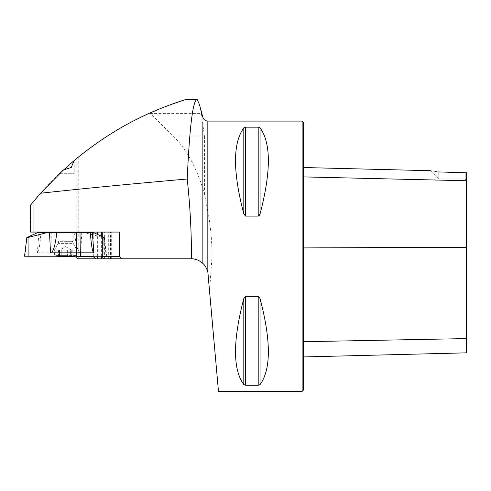 <?xml version="1.0" encoding="UTF-8"?>
<svg xmlns="http://www.w3.org/2000/svg" width="491" height="491" viewBox="0 0 491 491"><rect width="100%" height="100%" fill="white"/><g stroke="black" fill="none" stroke-linecap="round" stroke-linejoin="round"><path stroke-width="0.37" stroke-dasharray="2.46 1.84" d="M77.474 258.8L191.146 258.8C200.862 259.641 206.564 264.858 208.245 274.463L218.47 391.37M207.834 121.081L207.834 211.406L204.428 193.767C197.247 168.855 186.875 149.632 173.329 136.093L149.841 113.083C124.051 124.653 100.182 139.346 78.229 157.151L76.884 158.249C59.976 172.175 44.632 187.654 30.859 204.692L30.338 205.336M76.197 256.228L76.197 232.519M30.338 232.071L119.387 232.071M103.583 258.8L111.69 258.8L103.583 258.8M173.329 136.093L204.428 136.093L201.353 113.409L199.456 104.558M207.834 211.406C210.621 225.915 212.02 240.854 212.038 256.228L209.632 290.341M204.428 136.093L204.428 193.767M63.388 169.99L62.744 170.586M61.792 171.469L59.411 173.71L74.215 173.71L59.411 173.71M171.42 104.356L161.208 108.266M302.131 391.37L302.131 121.081M259.757 214.733L260.064 213.886C271.112 171.684 271.112 143.022 260.064 127.887L258.205 127.169L245.666 127.169L243.806 127.887C232.759 143.022 232.759 171.684 243.806 213.886L245.666 216.114L258.205 216.114L259.451 215.297M260.064 298.571L258.205 296.337L245.666 296.337L243.806 298.571C232.759 340.766 232.759 369.428 243.806 384.563L245.666 385.282L258.205 385.282L260.064 384.563C271.112 369.428 271.112 340.766 260.064 298.571L260.064 384.563M303.42 176.901L303.42 247.912L303.42 167.523L303.42 176.901L466.45 180.749L466.45 172.783L466.45 180.289L466.45 172.783L438.776 171.96C428.385 170.352 428.385 170.352 438.776 171.96L438.776 179L438.776 171.96M303.42 247.912L303.42 341.718L303.42 247.912L466.45 247.268L466.45 352.845M303.42 341.718L303.42 356.945L303.42 341.718L466.45 338.587M303.42 390.081L303.42 122.369M466.45 180.749L466.45 247.268M465.161 172.55L465.161 179L465.161 172.55M185.42 99.63L197.259 99.63M93.284 256.228L93.284 232.519M97.648 256.228L97.648 234.453M104.614 258.8L104.614 232.071M110.512 258.8L110.512 232.071M110.948 258.8L110.948 232.071M58.122 232.071L73.141 232.071L58.122 232.071M61.136 249.851L61.136 256.161L62.093 256.609L72.821 256.609L58.441 256.609L62.093 256.609L64.063 256.118L70.379 256.376L70.379 249.851L59.442 249.851L59.442 256.161L61.172 256.118L61.265 249.851L60.098 249.851L61.197 249.851L61.056 256.161L61.197 249.851M57.907 256.609L73.355 256.609M55.931 255.424L76.897 255.424L55.931 255.424M55.931 250.171L76.897 250.171L55.931 250.171M59.902 241.658L72.281 241.658L59.902 241.658M59.166 241.161L73.141 241.161L59.166 241.161M61.099 249.851L61.099 256.118L58.441 256.609L59.442 256.161M61.265 249.851L61.172 256.118L61.172 249.851M64.02 256.161L64.02 249.851L72.821 249.851L71.766 249.851L71.766 256.118L72.821 256.609L71.735 256.118L70.09 256.118L69.176 256.609L67.199 256.118L60.884 256.376L60.884 249.851L65.585 249.851L59.503 249.851L59.503 256.118M58.441 256.609L58.441 249.851L59.503 249.851M70.133 249.851L70.293 256.37L69.998 249.851L70.403 249.851L65.585 249.851L67.242 249.851L67.242 256.161M69.998 249.851L70.09 256.118L70.09 249.851M71.766 256.118L70.17 256.118L70.379 249.851M72.821 256.609L72.821 249.851M71.766 249.851L70.072 249.851L70.17 256.118L70.207 249.851M67.353 249.851L67.353 256.161M71.852 249.851L71.852 256.161M71.821 249.851L71.821 256.161M67.242 249.851L70.293 249.851M63.916 249.851L63.916 256.161M59.417 249.851L59.417 256.161M59.442 249.851L58.441 249.851M64.02 249.851L60.97 249.851M93.431 232.519L83.881 232.519L103.251 237.478L103.128 256.228L106.713 256.228L80.53 256.228M24.55 256.228L54.765 256.228L55.004 252.834L80.739 252.834L81.764 232.519L83.881 232.519M81.764 232.519L74.436 232.519C76.037 245.887 78.137 252.662 80.739 252.834M40.882 233.599L40.974 232.525L38.955 232.519L37.316 252.834C38.654 252.675 39.845 246.267 40.882 233.599L40.968 232.519L74.436 232.519M37.832 232.519L38.955 232.519M103.251 237.478L104.43 237.607L102.3 236.588M54.765 256.228L103.128 256.228M37.316 252.834L50.972 252.834L50.733 256.228L28.134 256.228M55.023 232.519L55.004 252.834L50.972 252.834L51.273 232.519M25.066 256.228L26.833 237.607M76.498 256.228L50.733 256.228M78.229 157.151L78.229 258.8M76.884 158.249L76.884 257.812M30.859 232.071L30.859 204.692M260.064 127.887L260.064 213.886M258.205 127.169L258.205 216.114M245.666 127.169L245.666 216.114M243.806 127.887L243.806 213.886M243.806 298.571L243.806 384.563M245.666 296.337L245.666 385.282M258.205 296.337L258.205 385.282M150.178 113.409L201.353 113.409M101.342 256.228L101.342 236.146M108.315 258.8L108.315 232.071M72.073 243.616L58.159 243.616L72.073 243.616M64.063 249.851L64.063 256.118M67.304 249.851L67.304 256.118M71.735 249.851L71.735 256.118M63.959 249.851L63.959 256.118M67.199 249.851L67.199 256.118M59.528 249.851L59.528 256.118M104.245 237.478L106.197 256.228M430.49 170.715L438.776 179L465.161 179L466.45 180.289M74.215 160.471L74.215 173.71M111.69 258.8L111.69 232.071M58.122 232.519L58.122 241.161L58.981 241.658L54.372 250.171L54.372 255.424A30.031 30.031 0 0 0 56.594 256.228M74.669 256.228A30.031 30.031 0 0 0 76.897 255.424L76.897 250.171L72.281 241.658L73.141 241.161L73.141 232.519M71.17 249.851L65.634 246.654L60.098 249.851M104.411 237.478L106.713 256.228M90.381 233.599L90.295 232.525"/><path stroke-width="0.74" d="M30.338 205.336L30.338 232.071L119.387 232.071L119.387 256.652L121.805 258.8L191.484 258.806C191.521 232.077 190.097 205.484 187.212 179.019C133.908 183.634 85.017 188.378 40.55 193.239L30.859 204.692M76.197 256.228L77.474 258.8L97.648 258.8L97.648 256.228M76.197 232.519L76.197 232.071M121.805 258.8L97.648 258.8M207.834 271.953L207.834 121.081L302.131 121.081L302.131 391.37L218.47 391.37L207.834 271.953C206.496 267.834 204.839 264.993 202.863 263.421C199.143 260.199 195.35 258.659 191.484 258.806M199.456 104.558L197.259 99.63L196.744 99.63C192.718 101.539 189.544 128.004 187.212 179.019M40.55 193.239L63.388 169.99L71.275 167.443L74.135 160.539C95.616 142.832 117.183 128.74 138.83 118.257C158.808 108.063 184.027 99.943 185.42 99.63L171.42 104.356M59.411 173.71L74.196 160.489M62.744 170.586L61.792 171.469M161.208 108.266L149.841 113.083M243.806 213.886L243.812 213.892C232.759 171.684 232.759 143.022 243.806 127.887L245.666 127.169L258.205 127.169L260.064 127.887C271.112 143.022 271.112 171.684 260.064 213.886L258.205 216.114L245.666 216.114L243.806 213.886L243.806 127.887M259.451 215.297L259.757 214.733M243.806 298.571L245.666 296.337L258.205 296.337L260.064 298.571C271.112 340.766 271.112 369.428 260.064 384.563L258.205 385.282L245.666 385.282L243.806 384.563C232.759 369.428 232.759 340.766 243.806 298.571L243.806 384.563M260.064 384.563L260.058 298.559M303.42 356.945L466.45 352.845L466.45 172.783L438.629 171.936M438.776 171.96C428.385 170.352 428.385 170.352 438.776 171.96M302.131 121.081L303.42 122.369L303.42 390.081L302.131 391.37M185.42 99.63L196.744 99.63M76.197 256.652L93.284 256.652L93.284 256.228M93.284 232.519L93.284 232.071M93.284 256.652L95.702 258.8M97.648 234.453L97.648 232.071M103.583 258.8L102.3 256.652L102.3 232.071M102.3 256.652L119.387 256.652M74.669 256.228A30.031 30.031 0 0 1 73.355 256.609L57.907 256.609A30.031 30.031 0 0 1 56.594 256.228M49.499 232.519L56.827 232.519C55.225 245.887 53.126 252.662 50.53 252.834L49.499 232.519L47.382 232.519L28.012 237.478L28.134 256.228L24.55 256.228L26.852 237.478M56.827 232.519L92.308 232.519L93.947 252.834C92.609 252.675 91.418 246.267 90.381 233.599L90.295 232.519M102.3 236.588L93.431 232.519L92.308 232.519M27.017 237.478L37.832 232.519L47.382 232.519M79.996 232.519L80.297 252.834L93.947 252.834M76.24 232.519L76.498 256.228L80.53 256.228L25.023 256.228L102.3 256.228L80.53 256.228L80.297 252.834L50.53 252.834M26.833 237.607L28.012 237.478M33.947 232.071L33.947 200.923M202.863 263.421L202.863 123.585M303.42 176.901L466.45 180.749M303.42 341.718L466.45 338.587M303.42 247.912L466.45 247.268M258.205 385.282L258.205 296.337M245.666 385.282L245.666 296.337M245.666 216.114L245.666 127.169M258.205 216.114L258.205 127.169M260.064 213.886L260.064 127.887M101.342 258.8L101.342 256.228M101.342 236.146L101.342 232.071M207.834 121.081C205.318 120.927 203.661 119.657 202.863 117.263L199.358 104.19M430.49 170.715L303.42 167.523M58.122 232.071L58.122 232.519M73.141 232.071L73.141 232.519"/></g></svg>
